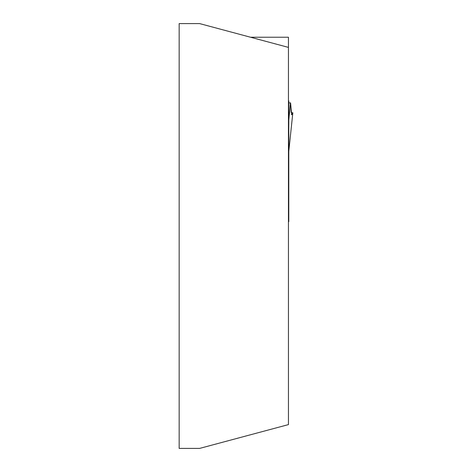 <?xml version="1.0" encoding="UTF-8"?>
<svg xmlns="http://www.w3.org/2000/svg" width="472" height="472" viewBox="0 0 472 472"><rect width="100%" height="100%" fill="white"/><g stroke="black" fill="none" stroke-linecap="round" stroke-linejoin="round"><path stroke-width="0.71" d="M250.538 37.235L288.445 37.235L288.445 424.605L199.65 448.4L179.159 448.4L179.159 23.6L199.65 23.6L288.445 47.395M288.445 221.657L288.787 221.657L288.787 100.896L288.445 100.896M288.445 211.409L288.787 211.539M288.787 151.795L288.445 152.409M288.787 151.294L292.829 112.843L291.649 114.761L290.604 103.055L288.787 102.796M290.604 103.055L291.1 112.395L292.841 112.808L288.787 151.359M288.787 120.124L290.428 102.807M288.445 128.508L288.787 128.508M288.445 129.464L288.787 129.464M288.445 113.722L288.787 113.722M288.445 104.701L288.787 104.701M288.445 103.527L288.787 103.527M288.445 101.515L288.787 101.515M291.383 114.425L291.979 114.425M288.445 218.855L288.787 218.855M288.445 213.609L288.787 213.609"/></g></svg>
